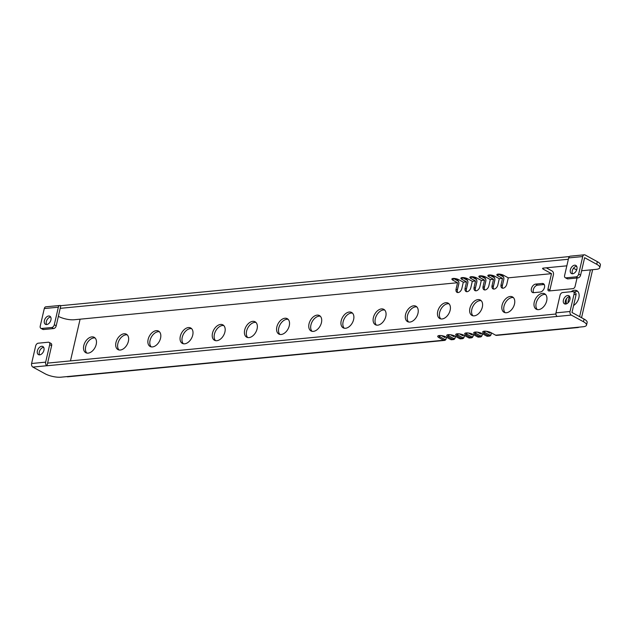 <?xml version="1.0" encoding="UTF-8"?>
<svg xmlns="http://www.w3.org/2000/svg" width="632" height="632" viewBox="0 0 632 632"><rect width="100%" height="100%" fill="white"/><g stroke="black" fill="none" stroke-linecap="round" stroke-linejoin="round"><path stroke-width="0.95" d="M44.287 308.55A2.765 1.943 -95.5 0 1 45.883 306.812L59.937 305.461A2.765 1.943 84.5 0 0 58.349 307.199L44.287 308.55L40.235 326.096A2.765 1.778 -61.3 0 0 40.867 328.34A2.765 1.778 -61.3 0 0 41.601 328.474L51.737 327.495A2.765 1.778 -61.3 0 0 54.297 324.737L58.349 307.199M54.297 324.737L56.216 325.796L60.798 305.643A2.765 1.943 84.5 0 0 59.937 305.461M48.64 316A4.614 2.963 -61.3 0 0 44.651 319.713A4.614 2.963 -61.3 0 0 45.441 324.327A4.614 2.963 -61.3 0 0 46.665 324.556A4.614 2.963 -61.3 0 0 50.655 320.843A4.614 2.963 -61.3 0 0 49.865 316.229A4.614 2.963 -61.3 0 0 48.64 316M568.666 257.911L564.613 275.457A2.765 1.778 -61.3 0 0 565.245 277.693A2.765 1.778 -61.3 0 0 565.98 277.835L576.115 276.856A2.765 1.778 -61.3 0 0 578.675 274.098L580.595 275.149L584.624 257.69L596.727 264.302L597.335 261.656L585.177 255.004A2.765 1.943 84.5 0 0 584.316 254.815A2.765 1.943 84.5 0 0 582.728 256.553L568.666 257.911A2.765 1.943 -95.5 0 1 570.262 256.173L584.316 254.815M597.335 261.656A11.534 3.539 13 0 1 600.4 265.037L599.784 267.692A11.534 3.539 -167 0 0 596.727 264.302M549.832 290.894A2.307 1.485 -61.3 0 1 549.887 290.033L553.427 274.715A2.86 2.007 -95.5 0 0 552.115 271.01L546.285 267.818M502.479 275.805L502.93 276.595A1.936 1.359 -95.5 0 1 503.823 277.946L503.791 277.796A2.86 2.007 -95.5 0 0 502.479 275.805L499.399 274.122M493.481 276.674L493.94 277.464A1.936 1.359 -95.5 0 1 494.832 278.815L494.801 278.665A2.86 2.007 -95.5 0 0 493.481 276.674L490.408 274.991M484.491 277.543L484.949 278.333A1.936 1.359 -95.5 0 1 485.834 279.684L485.803 279.534A2.86 2.007 -95.5 0 0 484.491 277.543L481.418 275.86M475.501 278.412L475.959 279.202A1.936 1.359 -95.5 0 1 476.844 280.553L476.812 280.395A2.86 2.007 -95.5 0 0 475.501 278.412L472.42 276.729M466.503 279.273L466.961 280.071A1.936 1.359 -95.5 0 1 467.854 281.414L467.822 281.264A2.86 2.007 -95.5 0 0 466.503 279.273L463.43 277.598M457.513 280.142L457.971 280.94A1.936 1.359 -95.5 0 1 458.864 282.283L458.824 282.133A2.86 2.007 -95.5 0 0 457.513 280.142L454.44 278.459M60.862 305.683L569.4 256.568M578.675 274.098L582.728 256.553M574.622 265.203A4.614 2.963 -61.3 0 0 570.633 268.916A4.614 2.963 -61.3 0 0 571.423 273.53A4.614 2.963 -61.3 0 0 572.647 273.759A4.614 2.963 -61.3 0 0 576.629 270.046A4.614 2.963 -61.3 0 0 575.847 265.432A4.614 2.963 -61.3 0 0 574.622 265.203M581.614 270.757L596.3 269.335A11.534 3.539 -167 0 0 599.784 267.692M578.88 327.163A2.86 2.007 -95.5 0 1 578.043 327.526A2.86 2.007 -95.5 0 1 577.158 327.329L583.044 326.76A11.534 3.539 -167 0 0 586.528 325.117A11.534 3.539 -167 0 0 583.462 321.735L584.079 319.081L571.984 312.469L576.013 295.01A2.765 1.778 118.7 0 0 575.381 292.766L573.453 291.715A2.765 1.778 -61.3 0 0 572.718 291.573L562.583 292.553A2.765 1.778 -61.3 0 0 560.031 295.31L555.978 312.856L570.04 311.497A2.765 1.943 84.5 0 0 571.304 315.084L583.462 321.735M581.551 317.699L592.342 270.954A2.86 2.007 -95.5 0 0 592.413 269.714M590.414 269.904L579.623 316.648M58.397 316.363A11.534 3.539 -167 0 0 74.213 319.752L457.552 282.733L456.091 289.069A4.061 2.607 118.7 0 0 457.023 292.355A4.061 2.607 118.7 0 0 461.85 288.516L463.311 282.18L466.55 281.864L465.089 288.2A4.061 2.607 118.7 0 0 466.013 291.486A4.061 2.607 118.7 0 0 470.84 287.647L472.302 281.311L475.541 280.995L474.079 287.331A4.061 2.607 118.7 0 0 475.011 290.617A4.061 2.607 118.7 0 0 479.83 286.778L481.3 280.442L484.531 280.126L483.069 286.462A4.061 2.607 118.7 0 0 484.001 289.748A4.061 2.607 118.7 0 0 488.828 285.909L490.29 279.573L493.529 279.265L492.067 285.593A4.061 2.607 118.7 0 0 492.992 288.879A4.061 2.607 118.7 0 0 497.819 285.04L499.28 278.704L502.519 278.396L501.058 284.724A4.061 2.607 118.7 0 0 501.982 288.01A4.061 2.607 118.7 0 0 506.809 284.171L508.27 277.835L551.499 273.664L547.968 288.982A2.307 1.485 118.7 0 0 548.497 290.846A2.307 1.485 118.7 0 0 549.105 290.965L572.979 288.658A2.307 1.485 118.7 0 0 575.104 286.359L577.04 278.001M80.098 319.192L70.468 360.896M441.452 335.616L444.912 337.512L445.126 336.572M450.442 334.747L453.902 336.643L454.116 335.703M459.432 333.878L462.893 335.774L463.114 334.834M468.431 333.009L471.891 334.905L472.104 333.965M477.421 332.148L480.881 334.036L481.094 333.096M486.411 331.279L489.871 333.167L490.092 332.227M88.117 353.138A8.769 5.633 118.7 0 1 85.786 352.703A8.769 5.633 118.7 0 1 84.293 343.934A8.769 5.633 118.7 0 1 91.869 336.88A8.769 5.633 118.7 0 1 94.2 337.314A8.769 5.633 118.7 0 1 95.693 346.083A8.769 5.633 118.7 0 1 88.117 353.138M120.293 350.033A8.769 5.633 118.7 0 1 117.963 349.591A8.769 5.633 118.7 0 1 116.478 340.83A8.769 5.633 118.7 0 1 124.046 333.767A8.769 5.633 118.7 0 1 126.376 334.21A8.769 5.633 118.7 0 1 127.869 342.978A8.769 5.633 118.7 0 1 120.293 350.033M152.47 346.921A8.769 5.633 118.7 0 1 150.14 346.486A8.769 5.633 118.7 0 1 148.654 337.717A8.769 5.633 118.7 0 1 156.222 330.662A8.769 5.633 118.7 0 1 158.553 331.105A8.769 5.633 118.7 0 1 160.046 339.866A8.769 5.633 118.7 0 1 152.47 346.921M184.647 343.816A8.769 5.633 118.7 0 1 182.316 343.381A8.769 5.633 118.7 0 1 180.831 334.612A8.769 5.633 118.7 0 1 188.399 327.558A8.769 5.633 118.7 0 1 190.73 327.992A8.769 5.633 118.7 0 1 192.223 336.761A8.769 5.633 118.7 0 1 184.647 343.816M216.823 340.711A8.769 5.633 118.7 0 1 214.493 340.269A8.769 5.633 118.7 0 1 213.008 331.508A8.769 5.633 118.7 0 1 220.576 324.445A8.769 5.633 118.7 0 1 222.906 324.887A8.769 5.633 118.7 0 1 224.4 333.657A8.769 5.633 118.7 0 1 216.823 340.711M249 337.599A8.769 5.633 118.7 0 1 246.67 337.164A8.769 5.633 118.7 0 1 245.184 328.395A8.769 5.633 118.7 0 1 252.761 321.34A8.769 5.633 118.7 0 1 255.083 321.783A8.769 5.633 118.7 0 1 256.576 330.544A8.769 5.633 118.7 0 1 249 337.599M281.177 334.494A8.769 5.633 118.7 0 1 278.854 334.052A8.769 5.633 118.7 0 1 277.361 325.29A8.769 5.633 118.7 0 1 284.937 318.236A8.769 5.633 118.7 0 1 287.26 318.67A8.769 5.633 118.7 0 1 288.753 327.439A8.769 5.633 118.7 0 1 281.177 334.494M313.353 331.389A8.769 5.633 118.7 0 1 311.031 330.947A8.769 5.633 118.7 0 1 309.538 322.186A8.769 5.633 118.7 0 1 317.114 315.123A8.769 5.633 118.7 0 1 319.437 315.565A8.769 5.633 118.7 0 1 320.93 324.327A8.769 5.633 118.7 0 1 313.353 331.389M345.53 328.277A8.769 5.633 118.7 0 1 343.208 327.842A8.769 5.633 118.7 0 1 341.715 319.073A8.769 5.633 118.7 0 1 349.291 312.018A8.769 5.633 118.7 0 1 351.613 312.461A8.769 5.633 118.7 0 1 353.106 321.222A8.769 5.633 118.7 0 1 345.53 328.277M377.707 325.172A8.769 5.633 118.7 0 1 375.384 324.73A8.769 5.633 118.7 0 1 373.891 315.968A8.769 5.633 118.7 0 1 381.467 308.914A8.769 5.633 118.7 0 1 383.79 309.348A8.769 5.633 118.7 0 1 385.283 318.117A8.769 5.633 118.7 0 1 377.707 325.172M409.884 322.067A8.769 5.633 118.7 0 1 407.561 321.625A8.769 5.633 118.7 0 1 406.068 312.856A8.769 5.633 118.7 0 1 413.644 305.801A8.769 5.633 118.7 0 1 415.967 306.243A8.769 5.633 118.7 0 1 417.46 315.005A8.769 5.633 118.7 0 1 409.884 322.067M442.06 318.955A8.769 5.633 118.7 0 1 439.738 318.52A8.769 5.633 118.7 0 1 438.245 309.751A8.769 5.633 118.7 0 1 445.821 302.696A8.769 5.633 118.7 0 1 448.143 303.139A8.769 5.633 118.7 0 1 449.636 311.9A8.769 5.633 118.7 0 1 442.06 318.955M474.237 315.85A8.769 5.633 118.7 0 1 471.914 315.408A8.769 5.633 118.7 0 1 470.421 306.646A8.769 5.633 118.7 0 1 477.997 299.592A8.769 5.633 118.7 0 1 480.32 300.026A8.769 5.633 118.7 0 1 481.813 308.795A8.769 5.633 118.7 0 1 474.237 315.85M506.414 312.745A8.769 5.633 118.7 0 1 504.091 312.303A8.769 5.633 118.7 0 1 502.598 303.534A8.769 5.633 118.7 0 1 510.174 296.479A8.769 5.633 118.7 0 1 512.497 296.922A8.769 5.633 118.7 0 1 513.99 305.683A8.769 5.633 118.7 0 1 506.414 312.745M538.59 309.633A8.769 5.633 118.7 0 1 536.268 309.198A8.769 5.633 118.7 0 1 534.775 300.429A8.769 5.633 118.7 0 1 542.351 293.374A8.769 5.633 118.7 0 1 544.681 293.809A8.769 5.633 118.7 0 1 546.167 302.578A8.769 5.633 118.7 0 1 538.59 309.633M566.58 303.818A8.769 5.633 118.7 0 1 566.548 298.541M571.059 291.739A8.769 5.633 118.7 0 1 574.528 290.27A8.769 5.633 118.7 0 1 576.858 290.704A8.769 5.633 118.7 0 1 578.888 297.688A8.769 5.633 118.7 0 1 573.587 305.501M542.201 283.468A4.614 2.963 118.7 0 1 543.433 283.705A4.614 2.963 118.7 0 1 544.215 288.318A4.614 2.963 118.7 0 1 540.226 292.031L533.692 292.663A4.614 2.963 118.7 0 1 532.46 292.434A4.614 2.963 118.7 0 1 531.678 287.821A4.614 2.963 118.7 0 1 535.667 284.1L542.201 283.468L544.128 284.526A4.614 2.963 118.7 0 1 544.239 284.519M551.499 273.664L543.188 269.113A2.307 0.711 13 0 1 542.58 268.442A2.307 0.711 13 0 1 543.275 268.11L566.833 265.835M491.143 334.281L491.175 333.878A1.936 1.359 -95.5 0 1 489.46 334.968L488.607 335.884A2.86 2.007 -95.5 0 0 489.492 336.074A2.86 2.007 -95.5 0 0 491.143 334.281L491.459 332.898M482.153 335.15L482.184 334.747A1.936 1.359 -95.5 0 1 480.462 335.829L479.617 336.753A2.86 2.007 -95.5 0 0 480.502 336.943A2.86 2.007 -95.5 0 0 482.153 335.15L482.469 333.767M473.155 336.019L473.186 335.616A1.936 1.359 -95.5 0 1 471.472 336.698L470.619 337.622A2.86 2.007 -95.5 0 0 471.512 337.812A2.86 2.007 -95.5 0 0 473.155 336.019L473.479 334.636M464.164 336.888L464.196 336.485A1.936 1.359 -95.5 0 1 462.482 337.567L461.629 338.491A2.86 2.007 -95.5 0 0 462.513 338.681A2.86 2.007 -95.5 0 0 464.164 336.888L464.481 335.505M455.174 337.757L455.206 337.354A1.936 1.359 -95.5 0 1 453.484 338.436L452.638 339.36A2.86 2.007 -95.5 0 0 453.523 339.55A2.86 2.007 -95.5 0 0 455.174 337.757L455.49 336.374M446.176 338.626L446.216 338.223A1.936 1.359 -95.5 0 1 444.493 339.305L443.64 340.229A2.86 2.007 -95.5 0 0 444.533 340.419A2.86 2.007 -95.5 0 0 446.176 338.626L446.5 337.243M458.864 282.283A1.936 1.359 -95.5 0 1 458.919 282.923L458.919 283.081A2.86 2.007 -95.5 0 1 458.824 283.847L457.363 290.183L456.091 289.069M457.276 290.649A4.985 3.2 118.7 0 1 457.363 290.183M467.854 281.414A1.936 1.359 -95.5 0 1 467.917 282.062L467.909 282.212A2.86 2.007 -95.5 0 1 467.814 282.978L466.353 289.314L465.089 288.2M466.266 289.78A4.985 3.2 118.7 0 1 466.353 289.314M476.844 280.553A1.936 1.359 -95.5 0 1 476.907 281.193L476.907 281.343A2.86 2.007 -95.5 0 1 476.812 282.117L475.351 288.445L474.079 287.331M475.256 288.911A4.985 3.2 118.7 0 1 475.351 288.445M485.834 279.684A1.936 1.359 -95.5 0 1 485.897 280.324L485.897 280.474A2.86 2.007 -95.5 0 1 485.803 281.248L484.341 287.576L483.069 286.462M484.254 288.042A4.985 3.2 118.7 0 1 484.341 287.576M494.832 278.815A1.936 1.359 -95.5 0 1 494.896 279.455L494.888 279.605A2.86 2.007 -95.5 0 1 494.793 280.379L493.331 286.707L492.067 285.593M493.244 287.173A4.985 3.2 118.7 0 1 493.331 286.707M503.823 277.946A1.936 1.359 -95.5 0 1 503.886 278.586L503.878 278.736A2.86 2.007 -95.5 0 1 503.791 279.51L502.322 285.838L501.058 284.724M502.235 286.304A4.985 3.2 118.7 0 1 502.322 285.838M86.829 353.083A8.769 5.633 118.7 0 1 86.552 344.203A8.769 5.633 118.7 0 1 93.797 337.93A8.769 5.633 118.7 0 1 95.084 337.994M119.006 349.97A8.769 5.633 118.7 0 1 118.729 341.09A8.769 5.633 118.7 0 1 125.973 334.826A8.769 5.633 118.7 0 1 127.261 334.881M151.182 346.865A8.769 5.633 118.7 0 1 150.906 337.986A8.769 5.633 118.7 0 1 158.15 331.713A8.769 5.633 118.7 0 1 159.438 331.776M183.359 343.753A8.769 5.633 118.7 0 1 183.083 334.881A8.769 5.633 118.7 0 1 190.327 328.608A8.769 5.633 118.7 0 1 191.615 328.664M215.536 340.648A8.769 5.633 118.7 0 1 215.259 331.768A8.769 5.633 118.7 0 1 222.504 325.496A8.769 5.633 118.7 0 1 223.791 325.559M247.712 337.543A8.769 5.633 118.7 0 1 247.436 328.664A8.769 5.633 118.7 0 1 254.68 322.391A8.769 5.633 118.7 0 1 255.968 322.454M279.889 334.431A8.769 5.633 118.7 0 1 279.613 325.559A8.769 5.633 118.7 0 1 286.857 319.286A8.769 5.633 118.7 0 1 288.145 319.342M312.066 331.326A8.769 5.633 118.7 0 1 311.789 322.446A8.769 5.633 118.7 0 1 319.034 316.174A8.769 5.633 118.7 0 1 320.321 316.237M344.243 328.221A8.769 5.633 118.7 0 1 343.966 319.342A8.769 5.633 118.7 0 1 351.21 313.069A8.769 5.633 118.7 0 1 352.498 313.132M376.419 325.109A8.769 5.633 118.7 0 1 376.143 316.237A8.769 5.633 118.7 0 1 383.387 309.964A8.769 5.633 118.7 0 1 384.675 310.02M408.596 322.004A8.769 5.633 118.7 0 1 408.319 313.124A8.769 5.633 118.7 0 1 415.564 306.852A8.769 5.633 118.7 0 1 416.851 306.915M440.773 318.899A8.769 5.633 118.7 0 1 440.496 310.02A8.769 5.633 118.7 0 1 447.74 303.747A8.769 5.633 118.7 0 1 449.028 303.81M472.957 315.787A8.769 5.633 118.7 0 1 472.673 306.915A8.769 5.633 118.7 0 1 479.917 300.642A8.769 5.633 118.7 0 1 481.205 300.698M505.134 312.682A8.769 5.633 118.7 0 1 504.849 303.802A8.769 5.633 118.7 0 1 512.094 297.53A8.769 5.633 118.7 0 1 513.382 297.593M537.311 309.577A8.769 5.633 118.7 0 1 537.026 300.698A8.769 5.633 118.7 0 1 544.271 294.425A8.769 5.633 118.7 0 1 545.558 294.488M568.089 302.783A8.769 5.633 118.7 0 1 569.716 296.59M574.101 292.071A8.769 5.633 118.7 0 1 576.447 291.32A8.769 5.633 118.7 0 1 577.735 291.376M533.582 292.671A4.614 2.963 118.7 0 1 533.961 288.081A4.614 2.963 118.7 0 1 537.587 285.158L544.128 284.526M576.668 269.959L573.516 268.237M60.245 308.337L568.35 259.262M457.552 282.733L452.962 280.229L453.381 278.435L457.971 280.94M463.311 282.18L458.721 279.668A4.061 1.248 -167 0 0 454.503 278.467A4.061 1.248 -167 0 0 451.888 279.036A4.061 1.248 -167 0 0 452.962 280.229M466.55 281.864L461.96 279.36L462.371 277.567L466.961 280.071M472.302 281.311L467.712 278.799A4.061 1.248 -167 0 0 463.501 277.598A4.061 1.248 -167 0 0 460.878 278.167A4.061 1.248 -167 0 0 461.96 279.36M475.541 280.995L470.951 278.491L471.361 276.697M481.3 280.442L476.702 277.93A4.061 1.248 -167 0 0 472.491 276.729A4.061 1.248 -167 0 0 469.868 277.298A4.061 1.248 -167 0 0 470.951 278.491M484.531 280.126L479.941 277.622L480.359 275.829L484.949 278.333M490.29 279.573L485.7 277.061A4.061 1.248 -167 0 0 481.481 275.86A4.061 1.248 -167 0 0 478.866 276.429A4.061 1.248 -167 0 0 479.941 277.622M493.529 279.265L488.939 276.753L489.35 274.96L493.94 277.464M499.28 278.704L494.69 276.192A4.061 1.248 -167 0 0 490.472 274.999A4.061 1.248 -167 0 0 487.857 275.56A4.061 1.248 -167 0 0 488.939 276.753M502.519 278.396L497.929 275.884L498.34 274.091M508.27 277.835L503.68 275.331A4.061 1.248 -167 0 0 499.47 274.13A4.061 1.248 -167 0 0 496.847 274.691A4.061 1.248 -167 0 0 497.929 275.884M502.717 288.216A4.061 2.607 118.7 0 1 502.258 286.051A4.061 2.607 118.7 0 1 502.361 285.435L503.791 279.51M502.93 276.595L498.356 274.091M503.886 278.586A1.936 1.359 -95.5 0 1 503.823 279.107M494.896 279.455A1.936 1.359 -95.5 0 1 494.824 279.976L493.363 286.304A4.061 2.607 118.7 0 0 493.26 286.92A4.061 2.607 118.7 0 0 493.726 289.085M485.897 280.324A1.936 1.359 -95.5 0 1 485.834 280.845L484.373 287.173A4.061 2.607 118.7 0 0 484.27 287.789A4.061 2.607 118.7 0 0 484.736 289.954M475.959 279.202L471.377 276.697M476.907 281.193A1.936 1.359 -95.5 0 1 476.844 281.714L475.382 288.042A4.061 2.607 118.7 0 0 475.28 288.658A4.061 2.607 118.7 0 0 475.738 290.823M467.917 282.062A1.936 1.359 -95.5 0 1 467.854 282.575L466.392 288.911A4.061 2.607 118.7 0 0 466.282 289.527A4.061 2.607 118.7 0 0 466.748 291.692M458.919 282.923A1.936 1.359 -95.5 0 1 458.856 283.444L457.394 289.78A4.061 2.607 118.7 0 0 457.292 290.388A4.061 2.607 118.7 0 0 457.758 292.561M444.533 340.419L67.727 376.806A2.86 2.007 -95.5 0 1 66.842 376.617L60.956 377.185A11.534 3.539 -167 0 1 45.022 373.733L32.872 367.081A2.765 1.943 -95.5 0 1 31.6 363.503L45.662 362.144L49.715 344.598A2.765 1.778 -61.3 0 0 49.075 342.354A2.765 1.778 -61.3 0 0 48.34 342.22L38.204 343.2A2.765 1.778 -61.3 0 0 35.653 345.957L31.6 363.503M555.978 312.856A2.765 1.943 -95.5 0 0 557.25 316.442L46.989 365.762L47.605 363.108L555.899 314.017M584.079 319.081A11.534 3.539 13 0 1 587.144 322.462L586.528 325.117M46.989 365.762L46.926 365.723A2.765 1.943 84.5 0 1 45.662 362.144M66.842 376.617L443.64 340.229L439.05 337.717L440.204 335.513M453.523 339.55L451.596 339.74A2.86 2.007 -95.5 0 1 450.703 339.542L446.113 337.03A4.985 1.525 -167 0 0 438.102 335.837A4.985 1.525 -167 0 0 439.05 337.717M450.703 339.542L452.638 339.36L448.048 336.848L449.194 334.644M462.513 338.681L460.586 338.87A2.86 2.007 -95.5 0 1 459.701 338.673L455.111 336.169A4.985 1.525 -167 0 0 447.093 334.968A4.985 1.525 -167 0 0 448.048 336.848M459.701 338.673L461.629 338.491L457.039 335.979L458.184 333.775M471.512 337.812L469.576 338.002A2.86 2.007 -95.5 0 1 468.691 337.804L464.101 335.3A4.985 1.525 -167 0 0 456.083 334.099A4.985 1.525 -167 0 0 457.039 335.979M468.691 337.804L470.619 337.622L466.029 335.11L467.182 332.906M480.502 336.943L478.574 337.132A2.86 2.007 -95.5 0 1 477.681 336.935L473.092 334.431A4.985 1.525 -167 0 0 465.073 333.23A4.985 1.525 -167 0 0 466.029 335.11M477.681 336.935L479.617 336.753L475.027 334.241L476.173 332.045M489.492 336.074L487.564 336.264A2.86 2.007 -95.5 0 1 486.679 336.066L482.09 333.562A4.985 1.525 -167 0 0 474.071 332.361A4.985 1.525 -167 0 0 475.027 334.241M486.679 336.066L488.607 335.884L484.017 333.372L485.163 331.176M578.043 327.526L496.554 335.395A2.86 2.007 -95.5 0 1 495.67 335.205L491.08 332.693A4.985 1.525 -167 0 0 483.061 331.492A4.985 1.525 -167 0 0 484.017 333.372M570.04 311.497L574.093 293.951A2.765 1.778 -61.3 0 0 573.453 291.715M567.662 295.5A4.614 2.963 -61.3 0 0 563.673 299.213A4.614 2.963 -61.3 0 0 564.455 303.826A4.614 2.963 -61.3 0 0 565.687 304.055A4.614 2.963 -61.3 0 0 569.669 300.342A4.614 2.963 -61.3 0 0 568.887 295.729A4.614 2.963 -61.3 0 0 567.662 295.5M47.605 363.108L51.634 345.649A2.765 1.778 118.7 0 0 51.002 343.405L49.075 342.354M41.649 346.297A4.614 2.963 -61.3 0 0 37.659 350.01A4.614 2.963 -61.3 0 0 38.441 354.623A4.614 2.963 -61.3 0 0 39.674 354.852A4.614 2.963 -61.3 0 0 43.655 351.139A4.614 2.963 -61.3 0 0 42.873 346.526A4.614 2.963 -61.3 0 0 41.649 346.297M43.679 347.339A4.614 2.963 -61.3 0 0 43.569 347.347A4.614 2.963 -61.3 0 0 39.942 350.27A4.614 2.963 -61.3 0 0 39.563 354.86M569.693 296.542A4.614 2.963 -61.3 0 0 569.582 296.55A4.614 2.963 -61.3 0 0 565.956 299.473A4.614 2.963 -61.3 0 0 565.577 304.063M483.788 331.255A4.061 1.248 -167 0 0 483.788 331.263A4.061 1.248 -167 0 0 484.87 332.456L489.46 334.968M491.175 333.878L491.412 332.874M474.798 332.124A4.061 1.248 -167 0 0 474.798 332.132A4.061 1.248 -167 0 0 475.872 333.325L480.462 335.829M482.184 334.747L482.413 333.736M465.808 332.993A4.061 1.248 -167 0 0 465.808 333.001A4.061 1.248 -167 0 0 466.882 334.194L471.472 336.698M473.186 335.616L473.423 334.605M456.81 333.862A4.061 1.248 -167 0 0 456.81 333.87A4.061 1.248 -167 0 0 457.892 335.063L462.482 337.567M464.196 336.485L464.433 335.474M447.819 334.731A4.061 1.248 -167 0 0 447.819 334.739A4.061 1.248 -167 0 0 448.894 335.932L453.484 338.436M455.206 337.354L455.435 336.343M438.829 335.6A4.061 1.248 -167 0 0 438.829 335.608A4.061 1.248 -167 0 0 439.904 336.793L444.493 339.305M446.216 338.223L446.445 337.212M56.216 325.796A2.765 1.778 118.7 0 1 53.665 328.553L43.529 329.525A2.765 1.778 118.7 0 1 42.794 329.391L40.867 328.34M50.671 317.043A4.614 2.963 -61.3 0 0 50.56 317.051A4.614 2.963 -61.3 0 0 46.942 319.974A4.614 2.963 -61.3 0 0 46.555 324.564M565.98 277.835L567.907 278.886A2.765 1.778 118.7 0 1 567.173 278.752L565.245 277.693M567.907 278.886L578.043 277.906A2.765 1.778 118.7 0 0 580.595 275.149M576.653 266.246A4.614 2.963 -61.3 0 0 576.542 266.254A4.614 2.963 -61.3 0 0 572.916 269.177A4.614 2.963 -61.3 0 0 572.537 273.767M549.887 290.033L547.968 288.982M543.425 268.094L543.188 269.113M494.824 279.976L494.793 280.379M485.834 280.845L485.803 281.248M476.844 281.714L476.812 282.117M467.854 282.575L467.814 282.978M458.856 283.444L458.824 283.847M32.872 367.081L46.926 365.723M577.158 327.329L495.67 335.205M557.25 316.442L571.304 315.084M49.715 344.598L51.634 345.649M574.093 293.951L576.013 295.01M51.737 327.495L53.665 328.553M41.601 328.474L43.529 329.525M576.115 276.856L578.043 277.906M537.587 285.158L535.667 284.1"/></g></svg>
